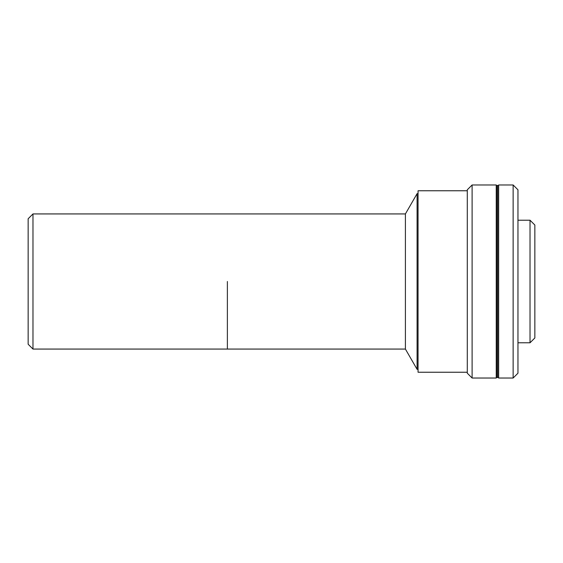 <?xml version="1.0" encoding="UTF-8"?>
<svg xmlns="http://www.w3.org/2000/svg" width="563" height="563" viewBox="0 0 563 563"><rect width="100%" height="100%" fill="white"/><g stroke="black" fill="none" stroke-linecap="round" stroke-linejoin="round"><path stroke-width="0.84" d="M498.656 377.541L497.685 377.541L497.685 185.459L496.721 185.459L496.721 377.541L497.685 377.541L497.685 185.459L498.656 185.459M32.978 349.067L28.15 344.239L28.15 218.761L32.978 213.933L32.978 349.067L405.409 349.067L417.092 369.335L418.056 369.335M227.375 281.5L227.375 349.067L227.375 281.5M32.978 213.933L405.409 213.933L417.092 193.665L417.092 369.335M417.092 193.665L418.056 193.665M405.409 213.933L405.409 349.067M534.85 225.031L534.85 337.969L530.022 342.79L530.022 220.21L534.85 225.031M496.242 342.79L496.721 342.79M517.96 342.79L530.022 342.79M496.242 220.21L496.721 220.21M517.96 220.21L530.022 220.21M472.111 184.974L472.111 378.026L496.242 378.026L496.242 184.974L472.111 184.974L467.283 189.801L467.283 373.199L472.111 378.026M467.283 190.766L418.056 190.766L418.056 372.234L467.283 372.234M513.132 184.974L517.96 189.801L517.96 373.199L513.132 378.026L513.132 184.974L498.656 184.974L498.656 378.026L513.132 378.026"/></g></svg>
